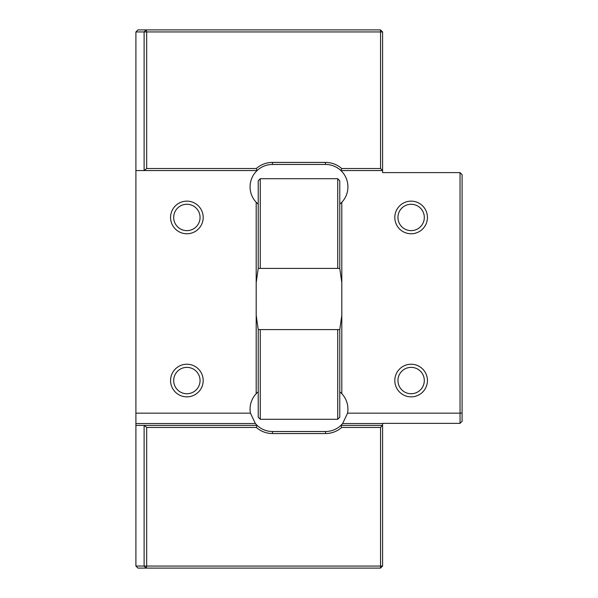 <?xml version="1.0" encoding="UTF-8"?>
<svg xmlns="http://www.w3.org/2000/svg" width="598" height="598" viewBox="0 0 598 598"><rect width="100%" height="100%" fill="white"/><g stroke="black" fill="none" stroke-linecap="round" stroke-linejoin="round"><path stroke-width="0.9" d="M427.435 217.455A16.31 16.31 0 0 0 411.125 201.145A16.31 16.31 0 0 0 394.815 217.455A16.31 16.31 0 0 0 411.125 233.766A16.31 16.31 0 0 0 427.435 217.455M411.125 204.269A13.178 13.178 0 0 0 399.711 224.048A13.178 13.178 0 0 0 422.539 224.048A13.178 13.178 0 0 0 411.125 204.269M427.435 380.545A16.31 16.31 0 0 0 411.125 364.234A16.31 16.31 0 0 0 394.815 380.545A16.31 16.31 0 0 0 411.125 396.855A16.31 16.31 0 0 0 427.435 380.545M411.125 367.366A13.178 13.178 0 0 0 399.711 387.138A13.178 13.178 0 0 0 422.539 387.138A13.178 13.178 0 0 0 411.125 367.366M203.185 217.455A16.31 16.31 0 0 0 186.875 201.145A16.31 16.31 0 0 0 170.565 217.455A16.31 16.31 0 0 0 186.875 233.766A16.31 16.31 0 0 0 203.185 217.455M186.875 204.269A13.178 13.178 0 0 0 175.461 224.048A13.178 13.178 0 0 0 198.289 224.048A13.178 13.178 0 0 0 186.875 204.269M203.185 380.545A16.31 16.31 0 0 0 186.875 364.234A16.31 16.31 0 0 0 170.565 380.545A16.31 16.31 0 0 0 186.875 396.855A16.31 16.31 0 0 0 203.185 380.545M186.875 367.366A13.178 13.178 0 0 0 175.461 387.138A13.178 13.178 0 0 0 198.289 387.138A13.178 13.178 0 0 0 186.875 367.366M462.09 413.024L462.09 421.321L460.049 423.354L460.049 413.166L462.09 413.024L462.09 174.646L460.049 172.605L382.585 172.605L382.585 170.565L340.897 170.565A22.425 22.425 0 0 0 325.499 164.45L272.501 164.45A22.425 22.425 0 0 0 257.103 170.565L144.103 170.565L146.689 168.524L256.318 168.524A24.466 24.466 0 0 1 272.501 162.409L325.499 162.409A24.466 24.466 0 0 1 341.682 168.524L340.897 170.565A22.425 22.425 0 0 1 341.809 202.266L341.809 282.69L339.776 268.42L258.224 268.42L256.191 282.69L256.191 202.266L258.224 204.172M256.318 427.435L257.103 425.395L135.91 425.387L135.91 566.059L144.118 566.059L146.211 568.1L146.689 566.059L380.545 566.059L380.545 427.435L341.682 427.435A24.466 24.466 0 0 1 325.499 433.55L272.501 433.55A24.466 24.466 0 0 1 256.318 427.435L146.689 427.435L144.103 425.395L257.103 425.395A22.425 22.425 0 0 1 255.353 423.541L250.45 413.166A22.425 22.425 0 0 1 256.191 393.693L256.191 315.31L258.224 329.58L339.776 329.58L341.809 315.31L341.809 393.693L339.776 391.787M144.118 425.462L144.118 566.059L146.689 566.059L146.689 427.435M380.545 568.1L382.585 566.059L380.545 566.059L380.545 568.1L137.951 568.1L135.91 566.059M460.049 423.354L382.585 423.354L382.585 425.387L380.545 427.435M144.118 170.497L144.118 31.941L146.689 31.941L146.211 29.9L380.545 29.9L382.585 31.941L382.585 170.565L380.545 168.524L380.545 31.941L382.585 31.941M144.118 31.941L146.211 29.9L137.951 29.9L135.91 31.941L144.118 31.941M146.689 168.524L146.689 31.941L380.545 31.941L380.545 29.9M144.103 425.395L135.91 425.395L135.91 423.541L255.353 423.541L257.095 425.387A22.425 22.425 0 0 0 257.103 425.395A22.425 22.425 0 0 0 272.501 431.509L325.499 431.509A22.425 22.425 0 0 0 340.897 425.395A22.425 22.425 0 0 0 340.905 425.387L382.585 425.387L382.585 566.059M382.585 423.541L342.647 423.541A22.425 22.425 0 0 1 340.905 425.387L342.647 423.541L347.55 413.166A22.425 22.425 0 0 0 341.809 393.693M341.682 427.435L340.897 425.395L382.585 425.395M347.55 413.166L460.049 413.166L460.049 172.605M341.809 315.31L341.809 282.69M135.91 423.541L135.91 170.565L144.103 170.565M256.318 168.524L257.103 170.565A22.425 22.425 0 0 0 256.191 202.266M256.191 282.69L256.191 315.31M258.224 391.787L256.191 393.693M135.91 413.166L250.45 413.166M341.682 168.524L380.545 168.524M135.91 170.565L135.91 31.941M339.776 204.172L341.809 202.266M339.776 329.58L339.776 417.24L337.735 419.28L260.265 419.28L258.224 417.24L258.224 329.58M260.265 329.58L260.265 419.28M337.735 419.28L337.735 329.58M258.224 268.42L258.224 180.76L260.265 178.72L337.735 178.72L339.776 180.76L339.776 268.42M337.735 268.42L337.735 178.72M260.265 178.72L260.265 268.42M325.499 433.55L325.499 431.509M272.501 433.55L272.501 431.509M325.499 164.45L325.499 162.409M272.501 164.45L272.501 162.409"/></g></svg>

